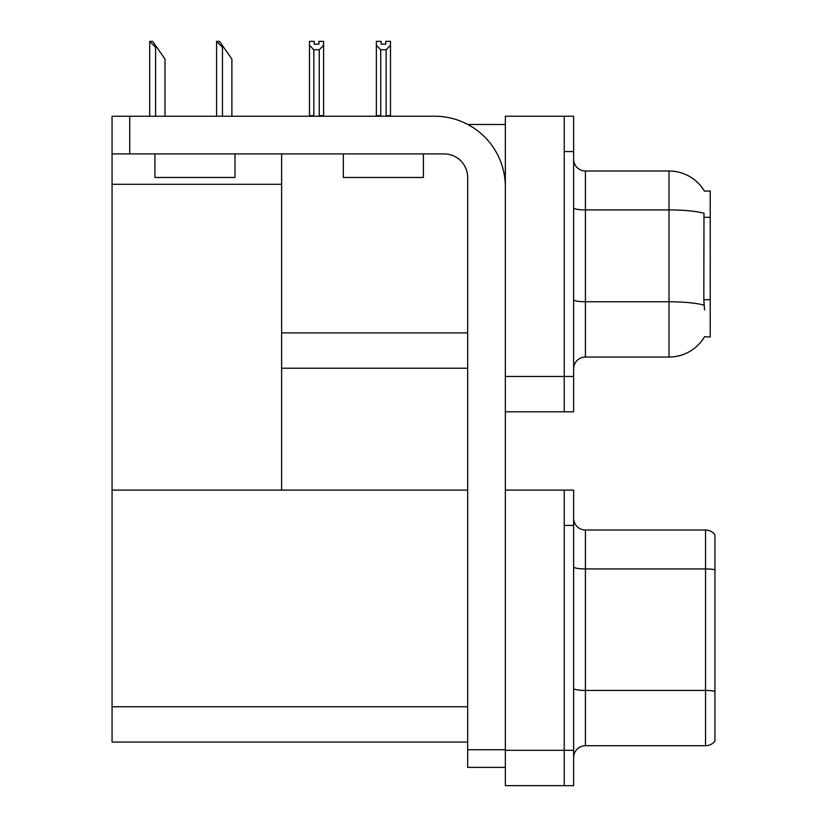 <?xml version="1.0" encoding="UTF-8"?>
<svg xmlns="http://www.w3.org/2000/svg" width="827" height="827" viewBox="0 0 827 827"><rect width="100%" height="100%" fill="white"/><g stroke="black" fill="none" stroke-linecap="round" stroke-linejoin="round"><path stroke-width="1.24" d="M467.813 124.484L505.349 124.484M564.221 490.101L564.221 785.65L573.638 785.65L573.638 490.101L505.349 490.101L505.349 116.235L564.221 116.235L564.221 411.794L505.349 411.794L505.349 376.471L564.221 376.471L564.221 411.794L573.638 411.794L573.638 376.471L564.221 376.471L564.221 151.568L573.638 151.568L573.638 376.471M281.625 368.222L467.668 368.222M704.449 191.161A41.216 41.216 0 0 0 669.022 170.993A41.216 41.216 0 0 1 704.449 191.161L710.228 191.006L710.228 337.023L704.573 336.672A41.216 41.216 0 0 1 669.022 357.037A41.216 41.216 0 0 0 704.366 337.023M281.625 184.297L281.625 490.101L112.058 490.101L112.058 184.297L281.625 184.297L281.625 153.915M112.058 184.297L112.058 116.235L129.725 116.235L129.725 153.915L444.12 153.915A23.549 23.549 0 0 1 467.668 177.474L467.668 749.738L505.349 749.738M505.349 411.794L505.349 785.65L564.221 785.65L564.221 525.424L573.638 525.424M281.625 490.101L467.668 490.101M112.058 490.101L112.058 742.077L467.668 742.077M573.638 368.811A11.774 11.774 0 0 1 585.413 357.037L669.022 357.037L669.022 170.993A41.216 41.216 0 0 1 704.366 191.006A41.216 41.216 0 0 0 669.022 170.993L585.413 170.993A11.774 11.774 0 0 1 573.638 159.218A11.774 11.774 0 0 0 585.413 170.993L585.413 357.037M704.573 309.939L703.818 299.705L703.984 213.283A41.216 7.154 180 0 0 669.022 209.913L585.413 209.913A11.774 2.047 -0 0 1 573.638 207.866M564.221 116.235L573.638 116.235L573.638 151.568M573.638 757.511A11.774 11.774 0 0 1 585.413 745.737L705.524 745.737L705.524 530.014L585.413 530.014A11.774 11.774 0 0 1 573.638 518.24A11.774 11.774 0 0 0 585.413 530.014L585.413 745.737M714.942 534.728A11.774 11.774 0 0 0 705.524 530.014A11.774 11.774 0 0 1 714.942 534.728L714.942 741.023A11.774 11.774 0 0 1 705.524 745.737M714.942 570.568L714.942 691.269A11.774 2.047 180 0 0 705.524 690.452L585.413 690.452A11.774 2.047 0 0 1 573.638 688.405M386.705 116.235L386.126 115.646L386.126 49.754L380.72 49.754L376.357 45.268L376.357 41.35L381.071 41.35L381.071 44.141L385.775 44.141L381.071 44.141M385.775 44.141L385.775 41.35L390.489 41.35L390.489 45.268L386.126 49.754M386.126 115.646L390.489 115.646L390.489 116.235L390.489 45.268M380.72 49.754L380.72 115.646L380.141 116.235M376.357 45.268L376.357 116.235M380.72 115.646L376.357 115.646M318.891 44.141L314.188 44.141L318.891 44.141L318.891 41.35L323.605 41.35L323.605 45.268L319.243 49.754L313.836 49.754L313.836 115.646L309.474 115.646L309.474 45.268L313.836 49.754M309.474 45.268L309.474 41.35L314.188 41.35L314.188 44.141M313.836 115.646L313.257 116.235M323.605 45.268L323.605 115.646L319.243 115.646L319.243 49.754M319.822 116.235L319.243 115.646M323.605 115.646L323.605 116.235M217.119 41.35L219.506 41.35L223.631 47.242L222.453 47.242L216.571 41.35L216.571 116.235M231.88 116.235L231.88 59.017L223.631 47.242M150.235 41.35L152.623 41.35L156.748 47.242L155.579 47.242L149.687 41.35L149.687 116.235M164.997 116.235L164.997 59.017L156.748 47.242M505.349 767.394L467.668 767.394L467.668 749.738M505.349 186.892A70.646 70.646 0 0 0 434.692 116.235L129.725 116.235M129.725 153.915L112.058 153.915M343.319 153.915L343.319 177.474L423.393 177.474L423.393 153.915M154.918 153.915L154.918 177.474L234.992 177.474L234.992 153.915M281.625 332.899L467.668 332.899M710.228 217.284L703.818 217.284M710.228 299.705L703.818 299.705M505.349 750.327L573.638 750.327M112.058 706.754L467.668 706.754M704.108 305.163A41.216 7.154 180 0 0 669.022 301.762L585.413 301.762A11.774 2.047 0 0 1 573.638 299.715M714.942 569.751A11.774 2.047 180 0 0 705.524 568.935L585.413 568.935A11.774 2.047 -0 0 1 573.638 566.888M222.453 116.235L222.453 47.242M155.579 116.235L155.579 47.242"/></g></svg>
